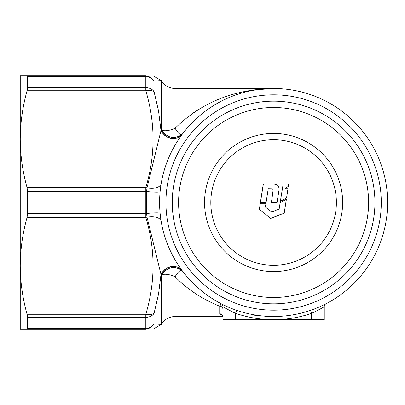 <?xml version="1.0" encoding="UTF-8"?>
<svg xmlns="http://www.w3.org/2000/svg" width="405" height="405" viewBox="0 0 405 405"><rect width="100%" height="100%" fill="white"/><g stroke="black" fill="none" stroke-linecap="round" stroke-linejoin="round"><path stroke-width="0.61" d="M313.526 309.288L310.569 310.346L311.577 313.349L315.034 311.774M222.871 316.507L175.066 316.507C169.088 316.705 164.516 319.342 161.357 324.425L154.042 323.959A9.502 8.576 180 0 1 145.815 328.247L27.565 328.247L27.565 317.363L27.064 314.28C22.629 298.308 20.356 282.163 20.25 265.837L20.25 329.174L145.815 329.174C155.474 329.174 155.474 329.174 145.815 329.174L145.815 317.363A9.502 7.832 0 0 0 154.042 313.445L158.557 294.01L160.993 274.393L161.357 274.894C167.311 267.042 174.094 265.513 181.708 270.307C179.992 270.12 177.78 272.266 175.071 276.747C187.525 289.418 202.414 299.249 219.738 306.236L221.196 303.75L222.426 304.378M160.096 191.818C159.094 192.405 154.568 192.34 146.529 191.616L147.01 187.905L145.815 187.606C155.474 155.54 155.474 123.247 145.815 90.72L27.064 90.72L27.565 87.637L145.815 87.637A9.502 7.832 0 0 1 154.042 91.555L158.557 110.99L160.993 130.607L161.357 130.106C164.749 131.387 169.32 130.769 175.066 128.253C201.351 102.465 234.196 89.211 273.603 88.493L252.801 89.966M265.229 316.27L273.603 316.507A114.007 114.007 0 0 0 387.61 202.5A114.007 114.007 0 0 0 273.603 88.493L175.066 88.493C169.088 88.295 164.516 85.657 161.357 80.575L154.042 81.041A9.502 8.576 180 0 0 145.815 76.753L145.815 90.72L150.645 90.381L154.042 91.555L154.042 81.041L157.236 80.848M218.816 99.139L218.487 99.271M197.2 110.317L192.588 113.405M222.325 315.348L220.042 314.427L219.738 313.804A3.169 3.093 180 0 1 222.907 316.897L222.031 315.095L222.411 315.232M317.525 97.296L320.158 98.43M330.1 103.477L332.662 104.981M296.47 90.811L301.366 91.925M309.238 310.797L307.871 311.232M316.401 308.17L319.029 307.066M324.304 304.611L325.959 303.775A3.169 3.169 0 0 0 324.248 306.585L324.248 319.697L222.907 319.697L222.907 306.56C223.909 307.486 228.131 309.744 235.573 313.333L235.573 319.697M273.603 88.493A114.007 114.007 0 0 0 159.595 202.5A114.007 114.007 0 0 0 273.603 316.507L265.234 316.199M182.128 134.455L180.326 136.308L177.805 137.771L174.646 138.55L171.143 138.399L167.705 137.285L164.739 135.397L162.486 133.058L160.993 130.607L147.01 187.905C154.892 188.943 159.59 187.652 161.099 184.022L160.552 187.743M160.096 213.182C159.094 212.595 154.568 212.66 146.529 213.384L147.01 217.095C154.892 216.057 159.59 217.348 161.099 220.978L160.552 217.257M223.884 305.097L225.813 306.008M228.147 307.056L230.744 308.149M233.609 309.263L236.388 310.265M255.287 315.029L253.869 314.786M320.051 309.136L324.248 306.585C323.251 307.506 319.029 309.759 311.577 313.349C299.27 317.55 286.608 319.661 273.603 319.677C260.577 319.661 247.9 317.545 235.573 313.333L236.601 310.336M161.089 274.509L162.582 272.059L164.83 269.725L167.797 267.837L171.229 266.723L174.732 266.576L177.886 267.346L180.412 268.814L181.708 270.307M196.911 294.496L191.99 291.175M262.906 316.118L252.978 315.06M153.125 75.826L161.357 80.575L161.357 130.106C167.311 137.958 174.094 139.487 181.708 134.693L180.412 136.186L177.886 137.654L174.732 138.424L171.229 138.277L167.797 137.163L164.83 135.275L162.582 132.941L161.089 130.491M182.128 270.545L180.326 268.692L177.805 267.229L174.646 266.45L171.143 266.601L167.705 267.715L164.739 269.603L162.486 271.942L160.993 274.393L147.01 217.095L145.815 217.394L145.815 213.384A9.502 0.744 180 0 0 146.529 213.384L146.529 191.616A9.502 0.744 180 0 0 145.815 191.616L145.815 213.384L27.565 213.384L27.565 191.616L27.064 187.606L145.815 187.606L145.815 191.616L27.565 191.616M27.565 87.637L27.565 76.753L27.064 75.826L145.815 75.826C155.474 75.826 155.474 75.826 145.815 75.826L145.815 76.753L27.565 76.753M27.064 90.72C22.624 106.718 20.351 122.862 20.25 139.163L20.25 75.826L27.064 75.826M27.565 213.384L27.064 217.394C22.624 233.391 20.351 249.541 20.25 265.837L20.25 139.163C20.356 155.485 22.629 171.634 27.064 187.606M181.708 134.693C179.992 134.88 177.78 132.734 175.071 128.253L175.066 88.493M145.815 329.174L150.645 327.767L154.042 323.959L157.236 324.152M27.064 217.394L145.815 217.394C155.474 249.46 155.474 281.753 145.815 314.28L27.064 314.28M154.042 323.959L154.042 313.445L150.645 314.619L145.815 314.28L145.815 317.363L27.565 317.363M27.064 329.174L27.565 328.247M153.125 329.174L161.357 324.425L161.357 274.894C164.749 273.613 169.32 274.231 175.066 276.747L175.066 316.507M277.384 88.553L283.672 88.938M219.738 313.804L219.738 306.236A3.169 2.881 180 0 1 222.907 309.116M221.52 303.917L221.206 303.755A3.169 3.169 0 0 1 222.907 306.56A3.169 3.169 0 0 0 221.196 303.75A3.169 3.169 0 0 1 222.907 306.56M374.387 213.06L373.704 218.29M373.577 219.07L373.152 221.464M172.814 213.06L173.497 218.29M173.623 219.07L174.049 221.464M283.196 183.885L288.821 183.885L288.421 186.26L285.115 188.75L288.031 188.75L286.522 198.065L280.351 201.336L283.196 183.885M283.181 183.997L288.821 183.885M285.115 188.75L287.945 188.836L286.522 198.065M286.446 198.091L280.311 201.346M288.725 183.997L288.33 186.356M270.641 218.422L259.357 209.284L260.304 203.315L265.994 203.315L265.422 206.955L271.659 212.007L279.151 209.132L280.139 202.616L286.401 199.3L284.194 213.217L270.641 218.422L259.357 209.284M286.32 199.321L284.194 213.217M284.133 213.151L270.661 218.325M259.448 209.243L260.385 203.31M277.045 202.363L278.711 191.793C279.875 186.295 277.663 183.698 272.064 184.002L263.316 183.885L260.405 202.363L266.095 202.363L268.247 188.73L272.089 188.836L272.813 189.241L273.132 190.036L271.411 202.363L277.066 202.363L278.746 191.727C280.058 186.173 277.825 183.556 272.054 183.89M272.064 184.002L263.316 183.885M263.377 183.997L260.486 202.363M273.147 190.264L271.426 202.363M210.813 202.5A62.79 62.79 0 0 1 273.603 139.71A62.79 62.79 0 0 1 336.388 202.5A62.79 62.79 0 0 1 273.603 265.29A62.79 62.79 0 0 1 210.813 202.5M273.603 310.174A107.674 107.674 0 0 1 165.928 202.5A107.674 107.674 0 0 1 273.603 94.826A107.674 107.674 0 0 1 381.277 202.5A107.674 107.674 0 0 1 273.603 310.174M273.603 303.841A101.341 101.341 0 0 0 374.939 202.5A101.341 101.341 0 0 0 273.603 101.159A101.341 101.341 0 0 0 172.262 202.5A101.341 101.341 0 0 0 273.603 303.841M273.603 107.492A95.008 95.008 0 0 1 368.606 202.5A95.008 95.008 0 0 1 273.603 297.508A95.008 95.008 0 0 1 178.595 202.5A95.008 95.008 0 0 1 273.603 107.492M311.577 319.697L311.577 313.349M145.815 75.826L150.645 77.233L154.042 81.041M324.248 306.585A3.169 3.169 0 0 1 325.959 303.775M273.603 133.448A69.052 69.052 0 0 1 342.65 202.5A69.052 69.052 0 0 1 273.603 271.552A69.052 69.052 0 0 1 204.55 202.5A69.052 69.052 0 0 1 273.603 133.448M248.994 313.819L243.8 312.544M221.201 303.755L220.173 303.213"/></g></svg>
